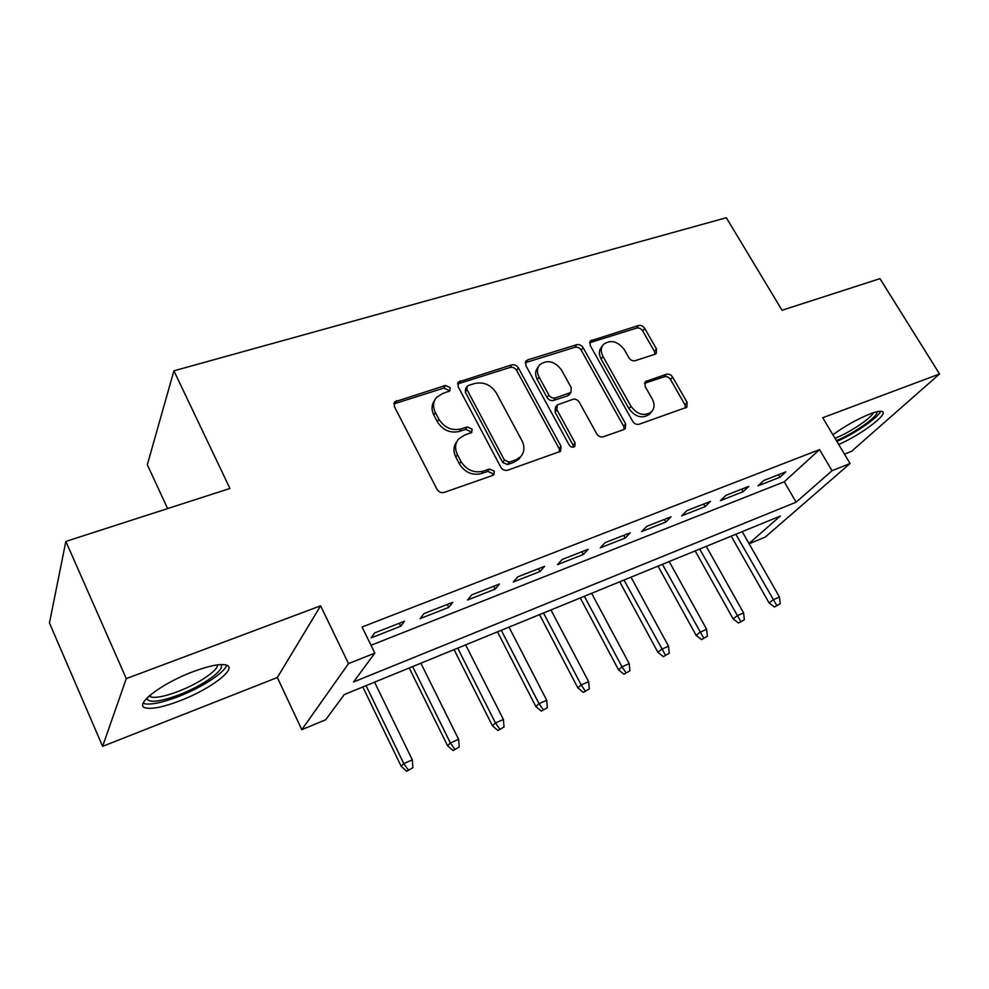 <?xml version="1.0" encoding="UTF-8"?>
<svg xmlns="http://www.w3.org/2000/svg" width="989" height="989" viewBox="0 0 989 989"><rect width="100%" height="100%" fill="white"/><g stroke="black" fill="none" stroke-linecap="round" stroke-linejoin="round"><path stroke-width="1.48" d="M450.131 387.589L445.359 385.475L394.698 401.855L394.351 406.553L437.064 489.382C438.807 492.126 441.168 493.14 444.148 492.423L492.819 475.4L493.944 474.683L494.277 471.11L489.444 469.009L483.238 471.16C473.978 473.323 466.573 470.096 461.01 461.504L457.425 454.643C454.581 448.635 455.014 443.356 458.748 438.832L464.348 435.247L471.753 432.428L472.025 429.016L467.216 426.902L461.022 428.942C451.763 430.944 444.395 427.718 438.918 419.249L435.383 412.5C432.663 406.8 433.034 401.757 436.495 397.405L442.429 393.61L449.896 390.853L450.131 387.589M448.969 391.533L448.573 390.185L443.814 388.071L393.82 403.932M492.967 475.35L492.559 473.496L487.738 471.407L481.556 473.558L483.238 471.16M470.801 433.095L470.393 431.501L465.596 429.399L459.415 431.439L461.022 428.942M838.709 444.494C860.727 435.012 889.198 413.674 882.2 411.535C880.309 410.806 876.291 411.597 870.159 413.897C857.624 418.94 845.199 425.888 832.899 434.752M193.152 671.655C161.195 683.448 132.749 705.639 145.84 707.976C152.541 709.274 163.865 706.888 179.8 700.83C210.509 689.222 238.497 667.872 226.011 665.004C219.892 663.594 208.939 665.807 193.152 671.655M654.941 354.272L656.251 353.481L656.473 348.932L644.692 328.373C643.06 325.987 640.996 325.035 638.498 325.517L590.396 340.908L590.161 345.396L632.713 421.351C634.406 423.861 636.557 424.813 639.129 424.232L686.836 407.233L687.12 402.424L672.607 377.093C670.938 374.67 668.861 373.718 666.363 374.25L645.347 381.63L645.075 386.328L652.27 399.024C654.866 404.081 654.594 408.37 651.454 411.894C644.222 416.554 637.398 414.688 630.982 406.294L602.981 356.423C600.57 351.701 600.768 347.658 603.599 344.308C610.831 339.437 617.742 341.205 624.306 349.636L628.93 357.808C630.586 360.243 632.688 361.195 635.222 360.676L654.941 354.272M370.999 645.273L784.228 481.791L819.522 449.612L832.033 470.715L850.07 463.507L765.263 537.064L749.143 543.765M65.843 541.428L126.295 678.615L102.609 746.336L49.45 622.959L65.843 541.428L229.943 488.467L173.903 370.826L726.334 217.728L782.039 310.262L879.963 278.663L939.55 373.978L822.737 417.741L850.07 463.507M102.609 746.336L277.34 677.514L320.609 605.824L126.295 678.615M320.609 605.824L348.511 663.619L374.831 653.123L353.53 682.002L796.12 502.189L832.033 470.715M819.522 449.612L362.061 627.001L374.831 653.123M518.347 367.821C516.678 365.312 514.478 364.323 511.746 364.867L458.426 382.001L458.117 386.637L500.817 467.216C502.56 469.874 504.847 470.875 507.691 470.208L560.602 451.293L561.01 446.286L518.347 367.821L516.629 370.418C514.972 367.896 512.772 366.919 510.04 367.463L457.561 383.979M527.706 359.909L576.686 344.704C579.294 344.197 581.421 345.161 583.077 347.609L625.641 423.811L625.295 428.719L623.985 429.523L603.29 436.767C600.632 437.373 598.456 436.409 596.738 433.85L579.307 402.263C577.625 399.741 575.45 398.765 572.779 399.346L557.252 404.934L556.918 409.718L575.091 442.961L574.819 446.447C572.792 447.794 570.913 447.325 569.169 445.013L525.802 365.497L526.074 360.923L527.706 359.909L525.963 362.506L574.844 347.3L576.686 344.704M844.458 454.112L851.566 451.318L939.55 373.978M404.513 621.216L374.67 632.898L371.11 637.893L400.755 626.235L404.513 621.216M452.851 602.276L424.046 613.563L420.177 618.607L448.796 607.357L452.851 602.276M499.507 584.005L471.704 594.896L467.537 600.002L495.168 589.135L499.507 584.005M544.58 566.351L517.729 576.871L513.279 582.014L539.994 571.531L544.58 566.351M588.146 549.291L562.185 559.453L557.499 564.645L583.325 554.495L588.146 549.291M630.29 532.787L605.169 542.615L600.249 547.844L625.233 538.028L630.29 532.787M671.049 516.814L646.757 526.333L641.614 531.587L665.795 522.093L671.049 516.814M710.522 501.361L686.996 510.571L681.656 515.85L705.083 506.652L710.522 501.361M748.76 486.39L725.963 495.316L720.449 500.619L743.135 491.694L748.76 486.39M758.031 485.846L780.024 477.205L785.81 471.877L763.718 480.53L758.031 485.846M173.903 370.826L147.324 464.719L167.623 508.581M748.982 543.505L780.309 516.048L344.259 694.575L325.653 719.782L301.793 729.697L348.511 663.619M277.34 677.514L301.793 729.697M784.228 481.791L796.12 502.189M400.755 626.235L399.284 623.255M448.796 607.357L447.312 604.452M495.168 589.135L493.696 586.279M539.994 571.531L538.511 568.724M583.325 554.495L581.841 551.751M625.233 538.028L623.762 535.346M665.795 522.093L664.336 519.448M705.083 506.652L703.612 504.069M743.135 491.694L741.676 489.159M780.024 477.205L778.578 474.708M434.567 400.471C431.476 404.773 431.241 409.631 433.85 415.059L435.383 412.5M459.415 431.439C450.18 433.454 442.825 430.24 437.361 421.796L433.85 415.059M456.819 441.675C453.382 446.163 453.049 451.305 455.805 457.091L457.425 454.643M481.556 473.558C472.309 475.709 464.917 472.507 459.391 463.94L455.805 457.091M559.663 451.985L559.144 448.685L516.629 370.418M468.39 385.475L467.154 386.266L466.919 389.53L504.402 460.058L509.199 462.147L515.603 459.934L520.61 456.77C524.491 452.22 524.949 446.88 521.969 440.748L496.354 393.041C490.977 384.832 483.794 381.643 474.807 383.472L468.39 385.475M466.709 386.983L465.547 388.85L465.312 392.114L466.919 389.53M518.829 459.168L520.61 456.77L518.829 459.168L513.847 462.333L507.444 464.558L502.672 462.469L465.312 392.114M624.195 429.449L623.639 426.21L581.223 350.193C579.566 347.745 577.44 346.78 574.844 347.3M556.758 405.601L555.422 407.419L555.089 412.203L573.187 445.347L575.091 442.961M573.632 447.127L573.187 445.347M561.443 369.886C554.644 361.121 547.424 359.39 539.784 364.694C536.916 368.155 536.668 372.272 539.042 377.019L548.87 394.994C550.552 397.529 552.752 398.505 555.447 397.937L570.95 392.41L571.259 387.688L561.443 369.886M538.387 366.734L538.016 367.278C535.16 370.739 534.913 374.831 537.262 379.578L539.042 377.019M569.565 394.265L567.612 395.835L553.617 400.434C550.935 401.015 548.747 400.038 547.053 397.504L537.262 379.578M525.963 362.506L525.221 362.827M602.437 345.878L601.695 346.879C598.877 350.23 598.666 354.26 601.077 358.97L602.981 356.423M650.342 413.204L649.402 414.304C642.17 418.965 635.371 417.098 628.979 408.729L601.077 358.97M685.6 407.975L684.994 404.835L670.53 379.553C668.861 377.13 666.796 376.191 664.311 376.722L644.469 383.361M655.077 354.235L654.458 351.454L642.714 330.944C641.082 328.571 639.018 327.619 636.533 328.101L589.568 342.75M406.739 771.272L412.92 767.674L406.739 771.272L401.188 766.339L403.784 763.607L412.302 759.836L374.547 682.163M408.197 769.776L403.784 763.607L366.054 685.649M401.188 766.339L362.815 686.972M412.302 759.836L412.92 767.674M220.436 664.596C226.691 668.824 203.338 685.649 178.836 694.896C160.799 701.572 150.192 703.006 147.052 699.174L146.879 698.123M149.129 696.009L150.958 697.01C156.299 698.123 165.348 696.268 178.107 691.459C198.319 683.819 218.47 670.295 217.444 664.88M143.158 703.278L144.27 703.686C150.934 705.021 162.196 702.697 178.032 696.701C201.336 687.812 224.973 672.569 226.605 665.201M876.946 411.745L876.872 413.031C875.352 418.557 852.184 434.245 836.385 440.599M836.892 441.453C854.558 433.8 878.183 417.63 880.705 411.263M834.988 438.263C849.032 432.935 870.988 418.434 873.485 412.722M453.123 750.552L459.255 746.979L453.123 750.552L447.584 745.743L450.391 742.949L458.612 739.302L420.857 663.211M454.693 749.019L450.391 742.949L412.636 666.574M447.584 745.743L409.199 667.983M458.612 739.302L459.255 746.979M497.962 730.525L504.056 726.989L497.962 730.525L492.448 725.815L495.44 722.971L503.389 719.448L465.646 644.865M499.643 728.955L495.44 722.971L457.697 648.129M492.448 725.815L454.075 649.612M503.389 719.448L504.056 726.989M541.342 711.153L547.387 707.642L541.342 711.153L535.84 706.554L539.017 703.649L546.707 700.237L508.989 627.125M543.109 709.546L539.017 703.649L501.287 630.277M535.84 706.554L497.492 631.835M546.707 700.237L547.387 707.642M583.312 692.399L589.308 688.925L583.312 692.399L577.848 687.899L581.173 684.957L588.628 681.656L550.947 609.941M585.179 690.779L581.173 684.957L543.493 612.995M577.848 687.899L539.537 614.614M588.628 681.656L589.308 688.925M623.96 674.238L629.919 670.802L623.96 674.238L618.521 669.837L621.994 666.846L629.214 663.656L591.607 593.301M625.913 672.594L621.994 666.846L584.375 596.256M618.521 669.837L580.271 597.949M629.214 663.656L629.919 670.802M663.347 656.647L669.244 653.247L663.347 656.647L657.92 652.344L661.542 649.316L668.527 646.213L631.007 577.18M665.362 654.978L623.997 580.036M657.92 652.344L619.744 581.779M668.527 646.213L669.244 653.247M701.51 639.599L707.37 636.224L701.51 639.599L696.12 635.383L699.866 632.317L706.641 629.313L669.207 561.529M703.612 637.905L662.407 564.311M696.12 635.383L658.031 566.104M706.641 629.313L707.37 636.224M738.536 623.058L744.334 619.732L738.536 623.058L733.17 618.941L737.028 615.838L743.604 612.933L706.27 546.361M740.687 621.352L699.68 549.056M733.17 618.941L695.18 550.898M743.604 612.933L744.334 619.732M774.449 607.023L780.21 603.71L774.449 607.023L769.108 602.981L773.089 599.853L779.456 597.035L742.232 531.637M776.662 605.293L735.841 534.258M769.108 602.981L731.23 536.137M779.456 597.035L780.21 603.71M443.814 388.071L445.359 385.475M487.738 471.407L489.444 469.009M465.596 429.399L467.216 426.902M437.361 421.796L438.918 419.249M459.391 463.94L461.01 461.504M395.254 403.178L396.688 400.582M559.144 448.685L561.01 446.286M458.649 383.46L460.231 380.852M510.04 367.463L511.746 364.867M502.672 462.469L504.402 460.058M507.444 464.558L509.199 462.147M513.847 462.333L515.603 459.934M581.223 350.193L583.077 347.609M623.639 426.21L625.641 423.811M555.089 412.203L556.918 409.718M547.053 397.504L548.87 394.994M553.617 400.434L555.447 397.937M567.612 395.835L569.466 393.325M628.979 408.729L630.982 406.294M644.63 383.299L646.658 380.827M664.311 376.722L666.363 374.25M670.53 379.553L672.607 377.093M684.994 404.835L687.12 402.424M590 342.59L591.867 339.993M636.533 328.101L638.498 325.517M642.714 330.944L644.692 328.373M654.458 351.454L656.473 348.932M393.968 403.191L394.698 401.855M457.796 383.052L458.426 382.001M569.095 394.908L570.95 392.41M525.53 361.739L526.074 360.923M649.402 414.304L651.454 411.894M589.938 341.526L590.396 340.908M147.93 697.097L147.052 699.174M150.13 695.143L150.958 697.01"/></g></svg>
